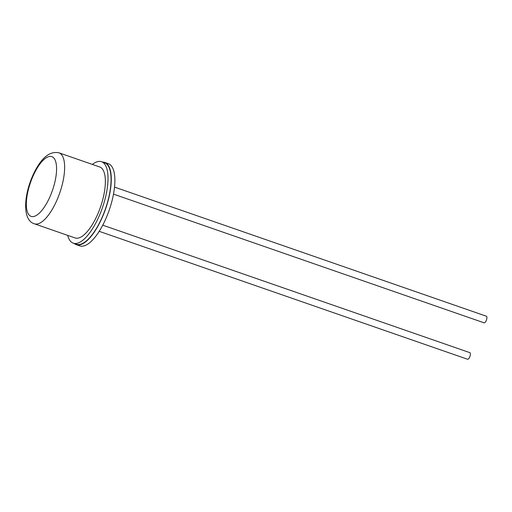 <?xml version="1.0" encoding="UTF-8"?>
<svg xmlns="http://www.w3.org/2000/svg" width="512" height="512" viewBox="0 0 512 512"><rect width="100%" height="100%" fill="white"/><g stroke="black" fill="none" stroke-linecap="round" stroke-linejoin="round"><path stroke-width="0.77" d="M92.358 164.416A43.104 15.91 109.1 0 1 101.549 161.741A43.104 15.91 109.1 0 1 98.586 217.357A43.104 15.91 109.1 0 1 73.274 243.174A43.104 15.91 109.1 0 1 67.718 235.379M101.549 161.741L104.614 162.803A43.104 15.91 109.1 0 1 101.645 218.419A43.104 15.91 109.1 0 1 76.333 244.237L73.274 243.174M97.146 215.443A37.562 13.869 109.1 0 1 75.091 237.939L34.368 223.795A37.562 13.869 109.1 0 0 56.422 201.299A37.562 13.869 109.1 0 0 59.008 152.832L99.731 166.976A37.562 13.869 109.1 0 1 97.146 215.443M102.739 225.171L469.875 352.659A3.488 1.286 109.1 0 1 469.632 357.158A3.488 1.286 109.1 0 1 467.584 359.251L99.194 231.328M114.547 187.104L486.4 316.224A3.488 1.286 109.1 0 1 486.157 320.73A3.488 1.286 109.1 0 1 484.109 322.822L113.517 194.131M74.253 243.514A43.514 16.064 -70.9 0 0 76.198 244.627A43.514 16.064 -70.9 0 0 101.754 218.566A43.514 16.064 -70.9 0 0 104.749 162.413A43.514 16.064 -70.9 0 0 102.534 162.08M76.198 244.627L79.802 245.875A43.514 16.064 -70.9 0 0 105.357 219.814A43.514 16.064 -70.9 0 0 108.352 163.667L104.749 162.413M49.651 197.427A31.61 11.667 109.1 0 1 28.736 214.554A31.61 11.667 109.1 0 1 33.267 175.571A31.61 11.667 109.1 0 1 54.182 158.451A31.61 11.667 109.1 0 1 49.651 197.427M59.008 152.832C49.472 150.784 40.832 158.15 33.075 174.931C23.475 195.968 22.432 220.397 34.368 223.795"/></g></svg>
